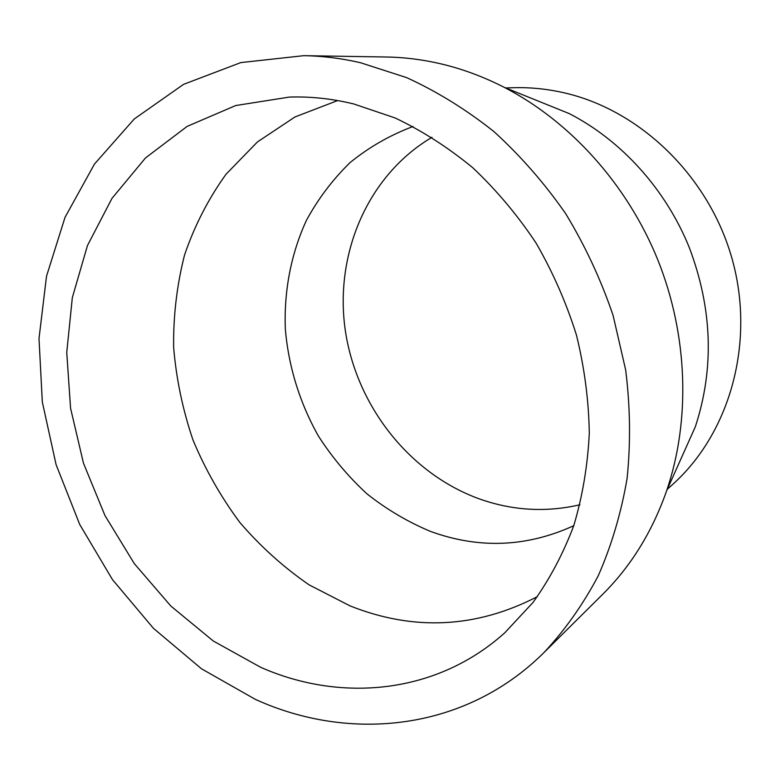 <?xml version="1.0" encoding="UTF-8"?>
<svg xmlns="http://www.w3.org/2000/svg" width="780" height="780" viewBox="0 0 780 780"><rect width="100%" height="100%" fill="white"/><g stroke="black" fill="none" stroke-linecap="round" stroke-linejoin="round"><path stroke-width="1.17" d="M260.618 667.27L213.31 641.024L170.81 606.011L134.345 563.677L104.959 515.541L83.47 463.183L70.57 408.242L66.748 352.443L72.335 297.59L87.457 245.564L111.998 198.344L145.499 157.94L187.151 126.38L235.677 105.553L289.312 97.081C310.489 96.369 331.968 98.66 353.73 103.954L395.138 117.965C422.351 130.923 448.256 147.547 472.865 167.827C496.382 190.018 517.423 215.056 535.987 242.921C552.835 272.093 566.319 302.796 576.44 335.059C584.474 367.76 588.764 400.471 589.3 433.202C587.701 465.485 582.524 496.324 573.758 525.7C563.111 553.878 549.52 579.472 532.984 602.472L504.952 632.629C436.829 694.122 341.026 702.897 260.618 667.27M537.391 596.622C476.287 628.173 413.829 631.264 350.025 605.885L309.114 584.864C283.501 567.216 260.393 546.39 239.801 522.395C220.896 496.918 205.286 469.453 192.992 440.008C182.725 409.802 176.28 378.924 173.638 347.373C173.248 315.822 176.884 285.031 184.548 254.992C194.503 225.8 208.328 198.88 226.024 174.242L257.429 141.941L295.006 116.941L337.662 100.561M573.768 525.7C526.763 547.18 479.008 549.081 430.492 531.404C407.774 521.898 386.607 509.379 366.99 493.867C348.523 476.882 332.416 457.743 318.659 436.449C299.89 403.348 288.483 366.6 285.324 328.868C283.91 291.096 290.989 253.978 306.374 220.447C318.074 198.871 332.641 179.595 350.074 162.591C368.959 147.215 389.951 135.184 413.029 126.497M579.93 504.777C545.99 512.567 512.567 510.637 479.651 499.005C409.178 473.616 356.128 405.424 345.218 329.833C334.444 254.309 367.39 175.461 431.974 137.309M505.733 87.945L513.065 87.721C529.786 87.214 546.585 88.861 563.443 92.654C640.253 109.834 709.654 176.777 732.488 260.286C755.352 343.814 729.378 433.534 672.76 484.341L667.319 489.255M303.752 55.672C322.491 55.975 341.425 58.325 360.545 62.741L406.663 77.63C437.053 91.533 466.108 109.492 493.837 131.508C520.426 155.668 544.372 183.056 565.675 213.652C585.127 245.739 600.941 279.659 613.09 315.422L625.677 370.012C630.269 406.848 630.737 443.011 627.091 478.481C621.153 513.103 611.53 545.561 598.201 575.874C582.992 604.588 564.944 630.133 544.05 652.48C465.241 730.977 349.918 742.511 255.314 699.348L201.523 668.811L153.465 628.349L112.486 579.647L79.726 524.482L56.092 464.656L42.325 402.022L39 338.52L46.517 276.218L65.042 217.298L94.468 164.063L134.297 118.94L183.583 84.337L240.796 62.595L303.752 55.672L386.353 56.998C403.709 57.272 421.19 59.397 438.799 63.365C460.999 68.406 482.771 76.382 504.114 87.282L569.254 113.597C621.348 140.39 665.564 189.033 689.179 247.27C712.393 308.558 714.441 368.384 695.341 426.748L678.62 464.051M504.114 87.282C570.151 121.339 627.208 184.343 657.823 259.896C688.106 335.575 690.622 420.547 666.608 490.854C652.207 531.833 630.903 566.309 602.696 594.292L544.05 652.48M695.341 426.748L666.608 490.854"/></g></svg>
